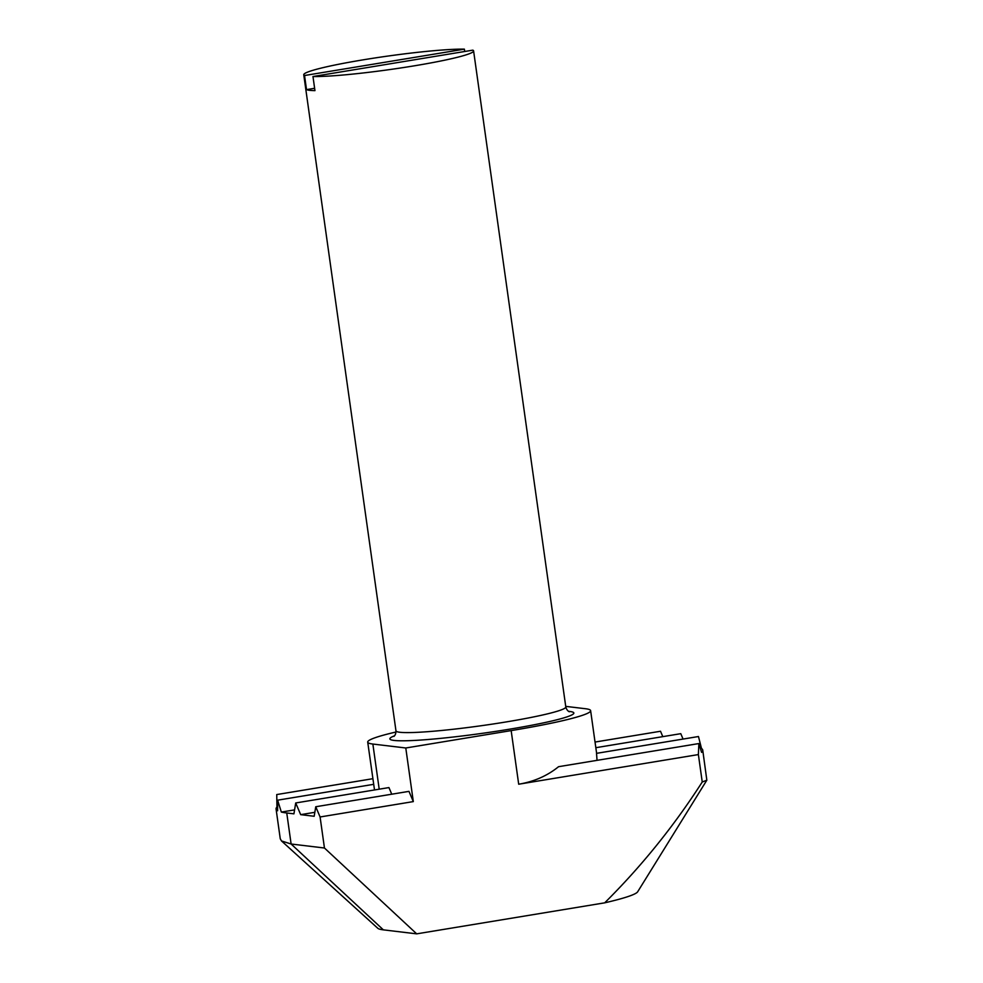 <?xml version="1.0" encoding="UTF-8"?>
<svg xmlns="http://www.w3.org/2000/svg" width="983" height="983" viewBox="0 0 983 983"><rect width="100%" height="100%" fill="white"/><g stroke="black" fill="none" stroke-linecap="round" stroke-linejoin="round"><path stroke-width="1.47" d="M464.726 51.497L464.394 49.15A85.754 6.82 -8 0 0 363.366 59.803A85.754 6.82 -8 0 0 303.759 74.769A85.754 6.82 -8 0 0 304.533 75.519L306.512 89.625A85.754 6.82 -8 0 0 314.953 90.633L312.975 76.527A85.754 6.82 -8 0 0 414.003 65.873A85.754 6.82 -8 0 0 473.597 50.907A85.754 6.82 -8 0 0 472.835 50.158L312.975 76.527M396.026 732.003A114.335 9.08 -8 0 0 367.716 742.128A114.335 9.08 -8 0 0 372.864 744.045L405.782 747.989L511.16 730.602A114.335 9.08 -8 0 0 590.623 710.648A114.335 9.08 -8 0 0 585.487 708.731L565.716 706.372M595.833 747.694L680.777 733.674L683.062 739.069M595.034 742.054L660.515 731.254L662.8 736.648M324.451 848.01L320.089 816.971L315.752 806.748L314.179 816.271L300.675 814.649L295.711 802.964L293.929 813.838L286.753 812.978L291.115 844.016L324.451 848.01L416.694 933.85L383.358 929.857A131.489 10.444 -8 0 1 377.816 928.296L281.482 840.932L291.115 844.016L383.358 929.857M698.876 743.553L698.385 754.575L518.692 784.213C534.076 781.632 547.371 775.796 558.565 766.691L698.876 743.553L701.592 752.364A237.296 18.861 -8 0 0 702.734 750.103L706.838 780.195L637.672 891.778A131.489 10.444 172 0 1 604.692 902.836L416.694 933.85M698.385 754.575L702.243 782.001C673.871 826.175 641.358 866.453 604.692 902.836M405.782 747.989L413.315 801.6L320.089 816.971M295.711 802.964L388.936 787.58L391.75 794.215M315.752 806.748L408.965 791.364L413.315 801.6M597.037 760.35L596.534 753.347L698.471 736.525L701.518 748.53L700.523 748.702M367.716 742.128L374.511 789.963M277.55 806.932L276.936 807.031A237.296 18.861 -8 0 0 276.076 809.009L280.266 838.782L281.482 840.932M294.581 809.894L281.335 812.069A237.296 18.861 -8 0 0 286.753 812.978M281.335 812.069L277.624 800.174L277.611 810.766A237.296 18.861 -8 0 1 276.076 809.009M276.936 807.031L276.751 794.559L372.852 778.696M706.838 780.195L702.243 782.001M702.734 750.103A237.296 18.861 -8 0 0 701.518 748.53M464.394 49.15L304.533 75.519M314.621 88.286L306.512 89.625M314.83 812.314L300.675 814.649M373.651 784.336L277.624 800.174M568.506 711.336A92.906 7.385 172 0 1 509.305 729.226A92.906 7.385 172 0 1 416.227 740.334A92.906 7.385 172 0 1 394.576 735.775M303.759 74.769L395.965 730.824A85.754 6.82 -8 0 0 506.208 721.927A85.754 6.82 -8 0 0 565.803 706.949C566.503 709.394 567.67 710.992 569.304 711.753M518.692 784.213L511.16 730.602M372.864 744.045L379.205 789.189M596.62 753.322L590.623 710.648M473.597 50.907L565.803 706.949M393.913 736.402C395.264 735.284 395.952 733.416 395.965 730.824"/></g></svg>
